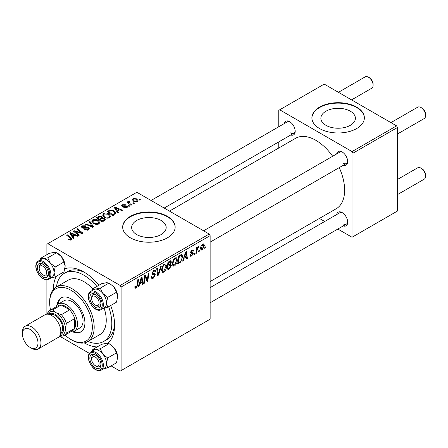 <?xml version="1.0" encoding="UTF-8"?>
<svg xmlns="http://www.w3.org/2000/svg" width="448" height="448" viewBox="0 0 448 448"><rect width="100%" height="100%" fill="white"/><g stroke="black" fill="none" stroke-linecap="round" stroke-linejoin="round"><path stroke-width="0.67" d="M350.342 111.216A17.265 9.968 0 0 0 331.526 109.06A17.265 9.968 0 0 0 320.869 118.266A17.265 9.968 0 0 0 325.926 125.311A17.265 9.968 0 0 0 344.742 127.473A17.265 9.968 0 0 0 355.398 118.266A17.265 9.968 0 0 0 350.342 111.216M356.686 107.128A26.236 15.148 0 0 0 328.093 103.841A26.236 15.148 0 0 0 311.898 117.835A26.236 15.148 0 0 0 319.581 128.548A26.236 15.148 0 0 0 348.174 131.83A26.236 15.148 0 0 0 364.37 117.835A26.236 15.148 0 0 0 356.686 107.128M364.364 118.054A26.236 15.148 0 0 0 356.686 107.554A26.236 15.148 0 0 0 328.266 104.233A26.236 15.148 0 0 0 311.903 118.054M136.707 234.556A17.265 9.968 180 0 1 131.656 227.511A17.265 9.968 180 0 1 142.307 218.299A17.265 9.968 180 0 1 161.123 220.461A17.265 9.968 180 0 1 166.18 227.511A17.265 9.968 180 0 1 155.523 236.718A17.265 9.968 180 0 1 136.707 234.556M167.468 216.373A26.236 15.148 0 0 0 138.874 213.086A26.236 15.148 0 0 0 122.679 227.08A26.236 15.148 0 0 0 130.368 237.793A26.236 15.148 0 0 0 158.956 241.074A26.236 15.148 0 0 0 175.151 227.08A26.236 15.148 0 0 0 167.468 216.373M175.146 227.293A26.236 15.148 0 0 0 167.468 216.798A26.236 15.148 0 0 0 139.048 213.472A26.236 15.148 0 0 0 122.685 227.293M336.666 153.95A7.868 4.542 60 0 1 342.121 151.95L342.121 151.95A7.868 4.542 60 0 1 347.687 161.588A7.868 4.542 60 0 1 343.224 165.312M342.608 152.253A6.558 3.786 -120 0 0 339.769 152.158L203.577 230.793M284.166 123.642A7.868 4.542 60 0 1 289.621 121.638L289.621 121.638A7.868 4.542 60 0 1 295.187 131.281A7.868 4.542 60 0 1 290.73 134.999M290.108 121.946A6.558 3.786 -120 0 0 287.269 121.85L151.077 200.48M336.666 214.57A7.868 4.542 60 0 1 342.121 212.57L342.121 212.57A7.868 4.542 60 0 1 347.687 222.208A7.868 4.542 60 0 1 343.224 225.932M342.608 212.873A6.558 3.786 -120 0 0 339.769 212.778L210.134 287.627M53.379 289.447A43.288 24.993 60 0 1 56.347 276.265M64.882 268.766A43.288 24.993 60 0 1 83.989 272.065L83.989 272.065A43.288 24.993 60 0 1 98.974 285.236M85.411 272.922A39.351 22.719 -120 0 0 67.094 271.723L64.31 273.325A39.351 22.719 -120 0 0 56.442 286.961M210.134 281.534L336.202 208.746A40.662 23.475 -120 0 0 339.22 167.625M332.657 156.262A40.662 23.475 -120 0 0 315.874 140.33A40.662 23.475 -120 0 0 295.54 138.314L169.467 211.103M209.205 234.041L210.134 235.648L121.089 287.056L120.165 285.449L209.205 234.041L136.858 192.27L46.889 244.216L46.889 254.688M46.889 279.826L46.889 314.199M121.089 287.056L121.089 370.597L120.165 371.134L111.093 365.898M89.326 353.332L59.556 336.146M177.33 259.969C177.346 262.343 176.4 264.337 174.502 265.955L173.107 266.118L172.273 264.001L173.163 260.17L175.09 257.925L176.54 257.785L177.33 259.969L176.59 259.538M184.167 258.233L183.372 260.736L182.638 261.162L185.657 251.922L186.48 251.446L187.37 258.429L186.693 258.821L186.474 256.9L184.167 258.233L183.686 257.953M136.164 288.092L135.195 288.243L134.893 286.485L135.57 285.998L135.509 286.686L136.203 287.19L137.094 285.27L137.872 279.513L138.555 279.115L137.749 285.074L136.164 288.092L134.837 287.325M134.859 286.754L136.203 287.19M151.278 276.864L152.124 277.351L153.334 277.301L154.65 275.285L154.476 274.73L152.718 274.473L151.95 273.274L153.77 270.234L155.109 270.032L155.663 271.314L154.986 271.947L154.661 270.995L153.748 271.124L152.628 272.838L152.88 273.358L154.874 273.61L155.322 274.826L153.289 278.202L151.816 278.466L151.278 276.83L151.95 276.349L152.264 277.486L151.278 276.92M152.046 272.502L152.88 273.358M161.392 265.933L158.558 275.066L157.696 275.565L156.699 268.638L157.382 268.246L158.234 274.182L160.664 266.353L161.392 265.933M166.538 266.202C166.55 268.576 165.609 270.57 163.71 272.188L162.316 272.35L161.482 270.234L162.366 266.403L164.298 264.158L165.749 264.012L166.538 266.202L165.799 265.77M205.57 246.854L205.414 248.013L204.736 248.405L204.876 247.251L205.57 246.854M210.134 235.648L210.134 319.189L121.089 370.597M170.537 260.775L171.427 261.957L170.537 264.303L171.343 265.35L169.478 268.761L166.874 270.262L167.972 262.13L171.018 260.848M170.061 264.029L170.968 264.382M139.731 283.886L138.936 286.395L138.202 286.815L141.221 277.575L142.044 277.099L142.934 284.088L142.257 284.474L142.038 282.559L139.731 283.886L139.25 283.612M144.978 278.331L144.284 283.304L143.606 283.696L144.715 275.559L145.426 275.15L147.28 280.437L148.187 273.554L148.87 273.162L147.773 281.294L147.062 281.702L145.191 276.433L144.978 278.331L144.385 277.984M192.455 253.602L190.988 253.333L190.658 252.538L192.069 250.169L193.222 249.984L193.609 250.936L192.931 251.423L192.674 250.774L192.041 250.869L191.33 252.028L191.397 252.426L192.931 252.75L193.267 253.54L191.677 256.043L190.484 256.234L190.064 255.024L190.742 254.537L191.027 255.433L191.71 255.343L192.595 253.994L190.658 252.554L192.349 253.54M190.708 252.034L191.951 252.594M180.634 262.142L177.671 264.029L178.769 255.898L181.216 254.587L181.955 254.666L182.644 256.732L180.634 262.142L179.99 261.766M204.316 245.375L202.21 249.962L201.124 250.085L200.603 248.713C200.542 246.848 201.253 245.28 202.742 244.003L203.79 243.891L204.316 245.375L203.498 244.905M199.326 250.454L199.17 251.619L198.498 252.006L198.638 250.852L199.326 250.454M196.913 250.74L196.571 253.12L195.888 253.512L196.683 247.598L197.366 247.206L197.198 248.433L198.29 246.574L198.75 246.506L196.913 250.74L196.308 250.393M194.774 253.086L194.617 254.246L193.945 254.632L194.085 253.484L194.774 253.086M129.69 206.052L129.018 206.438L128.229 205.822L128.918 205.425L129.69 206.052M134.243 203.42L133.571 203.812L132.782 203.19L133.476 202.793L134.243 203.42M102.637 215.208L103.583 213.528C105.409 212.8 107.117 212.923 108.718 213.903L110.617 216.3L109.659 217.711C107.89 218.417 106.21 218.305 104.625 217.375L102.609 214.922M118.446 212.542L117.712 212.962L114.234 207.474L115.063 206.998L122.444 210.235L121.766 210.627L119.778 209.731L117.471 211.058L118.446 212.542M104.552 220.567L101.948 222.068L96.555 217.683L99.221 216.266L101.59 216.602L102.278 218.03L104.401 218.322L105.286 219.554L104.552 220.567M102.407 217.61L102.278 218.546M93.626 226.867L92.77 227.366L85.282 224.19L85.96 223.798L92.378 226.52L89.247 221.906L89.975 221.486L93.626 226.867M70.605 240.134L70.269 238.168L66.45 235.066L67.133 234.668L71.092 237.882L71.921 239.047L71.322 239.848L68.561 239.786L68.029 239.411L68.617 238.974L70.605 239.383L70.918 238.958L70.918 240.038M79.358 235.11L78.674 235.502L73.293 231.112L74.004 230.703L81.374 232.809L76.765 229.107L77.454 228.715L82.846 233.094L82.135 233.509L74.76 231.409L79.358 235.11M120.165 285.449L47.813 243.678M74.01 238.196L73.276 238.622L69.798 233.128L70.622 232.652L78.008 235.889L77.325 236.281L75.337 235.385L73.035 236.718L74.01 238.196M88.446 229.958L84.235 229.852L84.834 229.415L85.96 229.869L87.73 229.494L88.385 228.693L87.959 228.11L84.353 228.256L82.169 227.881L81.407 226.89L82.264 225.837L86.044 225.826L85.574 226.341L82.998 226.29L82.426 226.968L83.636 227.657L85.478 227.377L88.575 227.685L89.376 228.766L88.446 229.958M91.846 221.435L92.792 219.761C94.612 219.033 96.326 219.156 97.927 220.13L99.826 222.533L98.868 223.944C97.098 224.65 95.418 224.538 93.828 223.608L91.818 221.15M123.62 207.805L124.124 207.318L126.274 207.435L126.437 206.506L122.265 206.338L121.688 205.57L122.338 204.747L125.306 204.686L124.718 205.122L122.898 205.106L122.836 205.89L125.86 205.789L127.058 206.086L127.602 206.853L126.834 207.799L123.62 207.805M126.722 207.855L126.437 206.506M122.898 205.106L122.836 206.567M114.666 214.726L112.745 215.835L107.346 211.45L109.878 210.09L113.882 210.75L115.864 213.237L114.666 214.726M137.368 201.712L133.879 201.555L132.255 199.612L133.006 198.587L136.556 198.817L138.079 200.67L137.368 201.712M129.164 201.678L130.099 203.633L131.645 204.921L130.962 205.318L127.036 202.132L127.719 201.734L128.526 202.401L128.274 201.645L129.186 200.99L129.657 201.566L128.923 202.098L128.923 203.666M140.482 199.819L139.81 200.206L139.02 199.59L139.714 199.192L140.482 199.819M87.926 341.488A39.351 22.719 -120 0 0 103.662 341.488L106.445 339.881A39.351 22.719 -120 0 0 114.565 323.417M396.57 125.871L397.494 127.478L352.974 153.182L352.044 151.575L396.57 125.871L324.218 84.101L278.774 110.337L278.774 126.756M278.774 141.904L278.774 147.997M352.974 153.182L352.974 236.723L352.044 237.255L337.826 229.046M324.71 221.474L319.435 218.428M352.974 236.723L397.494 211.014L397.494 127.478M352.044 151.575L279.698 109.805M343.05 163.195A6.558 3.786 -120 0 0 346.326 163.52A6.558 3.786 -120 0 0 347.665 161.017M290.55 132.882A6.558 3.786 -120 0 0 293.832 133.207A6.558 3.786 -120 0 0 295.165 130.704M343.05 223.815A6.558 3.786 -120 0 0 346.326 224.14A6.558 3.786 -120 0 0 347.665 221.637M110.678 305.514A43.288 24.993 60 0 1 114.598 325.08A43.288 24.993 60 0 1 107.878 343.291M97.138 346.914A43.288 24.993 60 0 1 84.235 342.894M74.004 231.694L74.004 230.703M81.374 233.302L81.374 232.809M77.454 229.667L77.454 228.715M74.76 232.31L74.76 231.409M70.622 234.433L70.622 232.652M73.035 238.235L73.035 236.718M71.613 234.433L72.643 236.062L74.486 234.998L70.829 233.358L71.613 234.433L71.613 236.001M72.643 237.625L72.643 236.062M70.829 234.758L70.829 233.358M74.486 235.878L74.486 234.998M68.617 239.82L68.617 238.974M69.121 240.05L69.121 239.333M67.133 235.62L67.133 234.668M71.092 239.966L71.092 237.882M84.834 230.154L84.834 229.415M85.036 230.238L85.036 229.538M85.96 230.479L85.96 229.869M87.73 230.294L87.73 229.494M82.264 227.931L82.264 225.837M82.802 228.15L82.802 227.466M83.636 228.278L83.636 227.657M88.575 229.88L88.575 227.685M85.96 224.482L85.96 223.798M92.378 227.203L92.378 226.52M89.975 222.992L89.975 221.486M92.792 222.891L92.792 219.761M97.927 220.998L97.927 220.13M92.859 222.947L92.859 221.222L94.534 223.238L98.157 223.479L98.806 222.482L97.177 220.483L93.531 220.209L92.876 221.418L92.876 222.958M94.534 223.955L94.534 223.238M98.157 224.246L98.157 223.479M99.221 217.022L99.221 216.266M101.59 218.865L101.59 216.602M104.401 220.651L104.401 218.322M97.866 217.801L99.551 219.167L101.478 217.745L101.478 218.932L101.478 217.745L100.94 217.006L99.025 217.134L97.866 217.801L97.866 218.753M99.551 220.119L99.551 219.167M100.178 219.682L102.004 221.161L104.255 219.43L103.706 218.697L101.612 218.854L100.178 219.682L100.178 220.629M102.004 222.034L102.004 221.161M103.897 220.942L103.897 220.024M124.124 208.04L124.124 207.318M126.274 208.057L126.274 207.435M122.338 206.377L122.338 204.747M123.284 206.634L123.284 206.069M125.86 206.349L125.86 205.789M127.058 207.654L127.058 206.086M115.063 208.779L115.063 206.998M117.471 212.582L117.471 211.058M116.054 208.779L117.079 210.409L118.922 209.345L115.265 207.698L116.054 208.779L116.054 210.342M117.079 211.966L117.079 210.409M115.265 209.098L115.265 207.698M118.922 210.224L118.922 209.345M109.878 210.874L109.878 210.09M113.882 211.596L113.882 210.75M108.662 211.568L112.795 214.928L114.845 213.102L113.165 211.114L110.6 210.577L108.662 211.568L108.662 212.52M112.795 215.802L112.795 214.928M113.663 215.303L113.663 214.43M103.583 216.658L103.583 213.528M108.718 214.766L108.718 213.903M103.667 215.186L105.33 217.006L108.948 217.246L109.603 216.25L107.974 214.25L104.322 213.976L103.667 215.186L103.667 216.726L103.667 215.186M105.33 217.722L105.33 217.006M108.948 218.014L108.948 217.246M133.006 200.939L133.006 198.587M136.556 199.702L136.556 198.817M133.566 198.94L133.146 199.578L134.484 201.124L136.786 201.37L137.166 200.766L135.878 199.203L133.566 198.94M134.484 201.841L134.484 201.124M136.786 201.964L136.786 201.37M133.476 203.734L133.476 202.793M127.719 202.686L127.719 201.734M128.526 203.342L128.526 202.401M128.559 203.37L128.559 201.152M129.186 201.667L129.186 200.99M128.918 206.366L128.918 205.425M139.714 200.133L139.714 199.192M204.826 247.677L205.414 248.013M168.717 268.324L169.478 268.761M169.854 261.05L171.427 261.957M169.641 264.365L171.343 265.35M168.526 262.685L168.185 265.222L170.38 263.642L170.755 262.382L170.514 261.772L168.526 262.685L167.944 262.349M167.602 264.886L168.185 265.222M168.924 261.582L169.686 262.018M168.056 266.174L167.686 268.918L169.618 267.764L170.671 265.72L170.447 265.082L168.056 266.174L167.474 265.832M167.104 268.582L167.686 268.918M168.728 264.908L169.49 265.345M161.526 270.928L163.71 272.188M162.898 266.672L162.154 269.881L162.73 271.365L163.755 271.281L165.866 266.51L165.29 264.958L164.276 265.048L162.898 266.672L162.383 266.375M161.51 269.506L162.154 269.881M163.615 264.667L164.276 265.048M157.539 274.478L158.558 275.066M157.427 273.717L158.234 274.182M151.284 277.049L153.289 278.202M153.787 270.228L155.663 271.314M153.642 270.312L155.663 271.477M153.082 270.743L153.748 271.124M151.978 272.843L152.774 273.302M151.973 272.894L155.322 274.826M135.01 286.401L135.509 286.686M137.166 284.738L137.749 285.074M138.438 286.104L138.936 286.395M142.162 283.64L142.934 284.088M141.277 282.122L142.038 282.559M140.997 280.056L140.101 282.8L141.943 281.736L141.54 278.214L140.997 280.056L140.504 279.77M139.608 282.514L140.101 282.8M141.098 277.956L141.54 278.214M143.702 282.968L144.284 283.304M146.378 279.916L147.28 280.437M146.658 280.65L147.773 281.294M144.637 276.114L145.191 276.433M192.175 250.107L193.609 250.936M191.531 250.572L192.041 250.869M190.798 251.72L191.33 252.028M191.481 252.51L193.267 253.54M190.064 255.114L191.677 256.043M182.874 260.45L183.372 260.736M186.598 257.981L187.37 258.429M185.718 256.463L186.474 256.9M185.438 254.402L184.537 257.141L186.379 256.082L185.976 252.56L185.438 254.402L184.94 254.117M184.044 256.861L184.537 257.141M185.534 252.302L185.976 252.56M178.83 262.483L179.592 262.92M181.905 256.306L182.644 256.732M179.323 256.458L178.483 262.685L179.346 262.186C181.138 260.96 182.011 259.258 181.972 257.074L181.154 255.522L179.323 256.458L178.735 256.116M177.895 262.349L178.483 262.685M180.286 255.024L181.502 255.59L180.404 254.957M172.323 264.695L174.502 265.955M173.695 260.439L172.945 263.648L173.522 265.138L174.552 265.054L176.658 260.277L176.086 258.726L175.067 258.815L173.695 260.439L173.174 260.142M172.301 263.278L172.945 263.648M174.406 258.434L175.067 258.815M200.62 249.038L202.21 249.962M202.714 244.703L201.281 248.242L201.634 249.329L202.216 249.273L203.638 245.762L203.286 244.658L202.199 244.406M200.654 247.878L201.281 248.242M198.587 251.278L199.17 251.619M195.983 252.778L196.571 253.12M196.616 248.097L197.198 248.433M197.792 247.117L198.481 247.514M197.697 247.279L198.139 247.537M194.034 253.91L194.617 254.246M96.326 305.637L95.396 305.105A5.247 3.03 -120 0 0 99.109 302.96A5.247 3.03 -120 0 0 95.396 296.537A5.247 3.03 -120 0 0 91.689 298.676A5.247 3.03 -120 0 0 95.396 305.105L96.326 305.637A6.558 3.786 60 0 0 99.602 305.962A6.558 3.786 -120 0 0 100.341 305.278A6.558 3.786 -120 0 0 100.94 303.458A6.558 3.786 60 0 1 99.602 305.962A6.558 3.786 -120 0 1 95.833 305.329M421.887 108.035L420.963 107.503L421.887 108.035A5.247 3.03 60 0 1 425.6 114.464L425.6 115.534A6.558 3.786 -120 0 0 420.963 107.503L420.963 107.503A6.558 3.786 -120 0 0 417.682 107.178L390.936 122.618M397.494 133.98L424.239 118.535A6.558 3.786 -120 0 0 425.6 115.534M91.689 298.676L91.689 297.606A6.558 3.786 60 0 1 93.044 294.605A6.558 3.786 60 0 1 95.883 294.7A6.558 3.786 -120 0 0 93.044 294.605A6.558 3.786 -120 0 0 92.31 295.288A6.558 3.786 -120 0 0 91.711 298.189M421.887 168.655L420.963 168.123L421.887 168.655A5.247 3.03 60 0 1 425.6 175.084L425.6 176.154A6.558 3.786 -120 0 0 420.963 168.123L420.963 168.123A6.558 3.786 -120 0 0 417.682 167.798L397.494 179.452M397.494 194.6L424.239 179.155A6.558 3.786 -120 0 0 425.6 176.154M96.326 366.262L95.396 365.725A5.247 3.03 -120 0 0 99.109 363.58A5.247 3.03 -120 0 0 95.396 357.157A5.247 3.03 -120 0 0 91.689 359.296A5.247 3.03 -120 0 0 95.396 365.725L96.326 366.262A6.558 3.786 60 0 0 99.602 366.587A6.558 3.786 -120 0 0 100.94 364.078A6.558 3.786 60 0 1 99.602 366.587L99.602 366.587A6.558 3.786 -120 0 1 95.833 365.949M91.689 359.296L91.689 358.226A6.558 3.786 60 0 1 93.044 355.225A6.558 3.786 60 0 1 95.883 355.32A6.558 3.786 -120 0 0 93.044 355.225A6.558 3.786 -120 0 0 91.711 358.809M351.557 99.882L371.745 88.228A6.558 3.786 -120 0 0 373.1 85.226L373.1 84.151A5.247 3.03 60 0 0 369.393 77.728L368.463 77.19A6.558 3.786 -120 0 0 365.187 76.866L338.436 92.31M43.826 275.33L42.896 274.792A5.247 3.03 -120 0 0 46.609 272.653A5.247 3.03 -120 0 0 42.896 266.224A5.247 3.03 -120 0 0 39.189 268.369A5.247 3.03 -120 0 0 42.896 274.792L43.826 275.33A6.558 3.786 60 0 0 47.107 275.654A6.558 3.786 -120 0 0 48.44 273.151A6.558 3.786 60 0 1 47.107 275.654A6.558 3.786 -120 0 1 43.338 275.016M39.189 268.369L39.189 267.299A6.558 3.786 60 0 1 40.544 264.292A6.558 3.786 60 0 1 43.383 264.387A6.558 3.786 -120 0 0 40.544 264.292A6.558 3.786 -120 0 0 39.217 267.876M373.1 85.226A6.558 3.786 -120 0 0 368.463 77.19L369.393 77.728M92.831 288.781L101.668 283.679L106.529 282.688L109.088 283.018L100.257 288.12L95.396 289.111L92.831 288.781L92.294 290.494M109.088 283.018L113.949 286.972L116.514 292.253L117.662 296.537L116.514 302.148L107.677 307.25L106.529 302.966A10.494 6.059 60 0 1 105.538 306.673A10.494 6.059 -120 0 0 103.622 294.487A10.494 6.059 -120 0 0 93.862 289.587L90.709 291.413A10.494 6.059 60 0 1 100.47 296.307A10.494 6.059 60 0 1 102.379 308.493A10.494 6.059 60 0 1 101.203 309.585L104.356 307.765A10.494 6.059 -120 0 0 105.532 306.673A10.494 6.059 60 0 1 104.233 307.838M100.218 306.813A7.868 4.542 60 0 1 92.613 304.78A7.868 4.542 60 0 1 90.58 294.823A7.868 4.542 60 0 1 95.396 294.392A7.868 4.542 60 0 1 100.962 304.035A7.868 4.542 60 0 1 100.218 306.813M116.514 292.253L107.677 297.354L102.816 293.401L100.257 288.12M93.738 289.66A10.494 6.059 60 0 1 95.396 289.111A10.494 6.059 60 0 1 102.816 293.401A10.494 6.059 -120 0 1 106.529 302.966L107.677 297.354M103.723 308.129L107.677 307.25M113.949 286.972A10.494 6.059 60 0 1 117.662 296.537M92.831 349.401L101.668 344.299L106.529 343.308L109.088 343.638L113.949 347.592A10.494 6.059 60 0 1 116.665 352.296A10.494 6.059 60 0 1 117.662 357.157L116.514 362.768L107.677 367.87L106.529 363.586L107.677 357.974L102.816 354.021L100.257 348.74L95.396 349.731L92.831 349.401L92.294 351.114M113.949 347.592L116.514 352.873L117.662 357.157M90.58 361.872A7.868 4.542 60 0 1 90.58 355.443A7.868 4.542 60 0 1 95.396 355.012A7.868 4.542 60 0 1 100.218 361.01A7.868 4.542 60 0 1 100.962 364.655A7.868 4.542 60 0 1 96.835 368.48A7.868 4.542 60 0 1 90.58 361.872M101.203 370.205L104.356 368.385A10.494 6.059 -120 0 0 105.532 358.725A10.494 6.059 -120 0 0 93.862 350.213L90.709 352.033A10.494 6.059 60 0 1 102.379 360.545A10.494 6.059 60 0 1 101.203 370.205C96.583 371.594 92.607 368.838 89.275 361.934C87.623 357.224 88.099 353.926 90.709 352.033M109.088 343.638L100.257 348.74M116.514 352.873L107.677 357.974M103.723 368.749L107.677 367.87M93.738 350.28A10.494 6.059 60 0 1 95.396 349.731A10.494 6.059 60 0 1 102.816 354.021A10.494 6.059 60 0 1 106.529 363.586A10.494 6.059 60 0 1 104.233 368.458M41.244 259.347A10.494 6.059 60 0 1 42.896 258.804A10.494 6.059 -120 0 1 50.322 263.088A10.494 6.059 60 0 1 53.038 267.792A10.494 6.059 -120 0 0 41.362 259.28L38.209 261.1A10.494 6.059 60 0 1 49.879 269.618A10.494 6.059 60 0 1 48.703 279.278L51.856 277.458A10.494 6.059 -120 0 0 53.038 267.792A10.494 6.059 60 0 1 54.029 272.653L55.177 267.042L50.322 263.088L47.757 257.807L42.896 258.804L40.337 258.474L39.799 260.182M47.718 270.082A7.868 4.542 60 0 1 48.462 273.722A7.868 4.542 60 0 1 44.341 277.547A7.868 4.542 60 0 1 38.08 270.939A7.868 4.542 60 0 1 38.08 264.516A7.868 4.542 60 0 1 42.896 264.085A7.868 4.542 60 0 1 47.718 270.082M40.337 258.474L49.168 253.372L54.029 252.375L56.594 252.711L61.449 256.665L64.014 261.94L55.177 267.042M56.594 252.711L47.757 257.807M64.014 261.94L65.162 266.23L64.014 271.841L55.177 276.937L54.029 272.653A10.494 6.059 60 0 1 51.738 277.525M51.223 277.822L55.177 276.937M57.305 253.137A10.494 6.059 60 0 1 61.449 256.665A10.494 6.059 60 0 1 65.162 266.23M72.666 331.817A19.678 11.362 -120 0 0 80.842 331.946A19.678 11.362 -120 0 0 83.854 316.176A19.678 11.362 -120 0 0 71.002 298.838A19.678 11.362 -120 0 0 61.163 297.864A19.678 11.362 -120 0 0 57.187 305.01M61.639 297.618A19.678 11.362 -120 0 0 58.156 304.164M64.971 335.048A30.167 17.416 -120 0 0 71.002 339.539A30.167 17.416 -120 0 0 92.338 327.219A30.167 17.416 -120 0 0 71.002 290.27A30.167 17.416 -120 0 0 49.672 302.585A30.167 17.416 -120 0 0 50.54 310.055M71.932 340.071L71.002 339.539L71.932 340.071A31.483 18.178 60 0 0 87.674 341.634L99.73 334.673A31.483 18.178 -120 0 0 104.121 308.067M49.672 302.585L49.672 301.515A31.483 18.178 60 0 1 56.19 287.106A31.483 18.178 60 0 1 71.932 288.663A31.483 18.178 60 0 1 92.495 316.406A31.483 18.178 60 0 1 87.674 341.634M92.798 288.887A31.483 18.178 -120 0 0 83.989 281.702A31.483 18.178 -120 0 0 68.247 280.146L56.19 287.106M103.662 341.488A39.351 22.719 -120 0 0 108.629 306.701M96.919 286.423A39.351 22.719 -120 0 0 83.989 275.274A39.351 22.719 -120 0 0 64.31 273.325M56.006 306.902A15.742 9.089 60 0 1 58.498 303.951L64.058 300.737A15.742 9.089 60 0 1 71.932 301.515A15.742 9.089 60 0 1 82.214 315.386A15.742 9.089 60 0 1 79.8 328.003L74.234 331.212A15.742 9.089 60 0 1 70.437 331.895M73.881 331.402A19.678 11.362 -120 0 0 81.295 331.66M58.498 303.951A15.742 9.089 60 0 1 70.627 308.168A15.742 9.089 60 0 1 77.498 324.01A15.742 9.089 60 0 1 74.234 331.212M64.305 335.434L72.654 330.613A14.431 8.333 -120 0 0 74.715 328.378A14.431 8.333 -120 0 0 75.639 324.01A14.431 8.333 -120 0 0 74.715 318.562A14.431 8.333 -120 0 0 69.686 309.859L61.186 304.954A14.431 8.333 -120 0 0 58.223 305.62L49.874 310.442A14.431 8.333 60 0 1 52.842 309.775L56.162 312.76L61.342 314.681A14.431 8.333 60 0 1 66.366 323.383L65.436 328.826L66.366 333.2A14.431 8.333 60 0 1 64.305 335.434A14.431 8.333 60 0 1 61.342 336.101L59.836 335.703M61.342 314.681L69.686 309.859A14.431 8.333 -120 0 0 61.186 304.954L52.842 309.775M66.366 333.2L74.715 328.378L74.715 318.562L66.366 323.383M47.41 314.177L47.813 312.676A14.431 8.333 60 0 1 49.874 310.442M56.162 312.76A13.115 7.571 -120 0 0 47.706 314.182A13.115 7.571 60 0 1 56.162 312.76A13.115 7.571 60 0 1 65.229 326.452A13.115 7.571 60 0 1 59.976 335.44A13.115 7.571 -120 0 0 65.436 328.826A13.115 7.571 -120 0 0 56.162 312.76M31.674 348.32L30.19 347.463A11.021 6.362 -120 0 0 37.985 342.966A11.021 6.362 -120 0 0 30.19 329.47A11.021 6.362 -120 0 0 22.4 333.967A11.021 6.362 -120 0 0 30.19 347.463L31.674 348.32A13.115 7.571 60 0 0 38.231 348.97A13.115 7.571 60 0 0 40.247 338.458A13.115 7.571 60 0 0 31.674 326.9A13.115 7.571 60 0 0 25.116 326.25A13.115 7.571 60 0 0 22.4 332.254L22.4 333.967M60.334 334.583A11.805 6.815 -120 0 0 63.134 325.455A11.805 6.815 -120 0 0 55.233 314.367A11.805 6.815 -120 0 0 48.625 314.3M50.226 314.793A10.494 6.059 60 0 1 55.233 315.442A10.494 6.059 60 0 1 62.026 324.475A10.494 6.059 60 0 1 60.71 332.954M25.116 326.25L44.968 314.787A13.115 7.571 60 0 1 51.526 315.437A13.115 7.571 60 0 1 60.094 327.001A13.115 7.571 60 0 1 58.083 337.512L38.231 348.97M77.336 232.21L77.336 231.605M79.755 232.865L79.755 232.277M76.093 233.397L76.093 232.422M85.478 228.088L85.478 227.377M90.457 226.386L90.457 225.669M98.213 217.599L98.213 216.726M100.649 219.408L100.649 218.534M103.264 221.306L103.264 220.427M124.258 206.556L124.258 205.99M108.965 211.394L108.965 210.521M130.099 204.618L130.099 203.633M157.164 271.863L158.01 272.35M151.984 273.655L153.53 274.546M145.309 276.886L146.311 277.463M145.852 278.55L146.938 279.171M190.674 252.801L191.806 253.456M179.542 255.45L180.303 255.886M89.527 292.505A10.494 6.059 60 0 1 90.709 291.413L89.365 292.65C84.666 298.368 95.234 313.746 101.203 309.585M101.343 308.213A9.705 5.606 -120 0 0 98.829 295.938A9.705 5.606 -120 0 0 89.454 293.423A9.705 5.606 -120 0 0 91.963 305.704A9.705 5.606 -120 0 0 101.343 308.213M89.454 361.973A9.705 5.606 -120 0 0 98.829 370.283A9.705 5.606 -120 0 0 101.343 360.909A9.705 5.606 -120 0 0 91.963 352.593A9.705 5.606 -120 0 0 89.454 361.973M48.843 269.982A9.705 5.606 -120 0 0 39.469 261.666A9.705 5.606 -120 0 0 36.954 271.04A9.705 5.606 -120 0 0 46.329 279.356A9.705 5.606 -120 0 0 48.843 269.982M88.385 228.693L88.385 229.992M82.426 226.968L82.426 228.01M98.806 222.482L98.806 223.978M104.255 219.43L104.255 220.735M122.578 205.52L122.578 206.489M114.845 213.102L114.845 214.614M109.603 216.25L109.603 217.745M133.146 199.578L133.146 201.057M137.166 200.766L137.166 201.818M170.514 261.772L169.557 261.218M170.447 265.082L169.434 264.499M165.29 264.958L164.108 264.275M162.73 271.365L161.498 270.654M154.661 270.995L153.563 270.362M152.818 273.33L151.978 272.849M191.027 255.433L190.176 254.94M192.674 250.774L191.862 250.303M191.47 252.504L190.702 252.062M176.086 258.726L174.899 258.042M173.522 265.138L172.29 264.421M203.286 244.658L202.462 244.188M201.634 249.329L200.603 248.735M210.134 242.15L346.326 163.52M346.326 224.14L210.134 302.77M293.832 133.207L164.192 208.057M38.209 261.1C35.599 262.993 35.123 266.297 36.775 271.006C40.107 277.906 44.083 280.666 48.703 279.278"/></g></svg>
